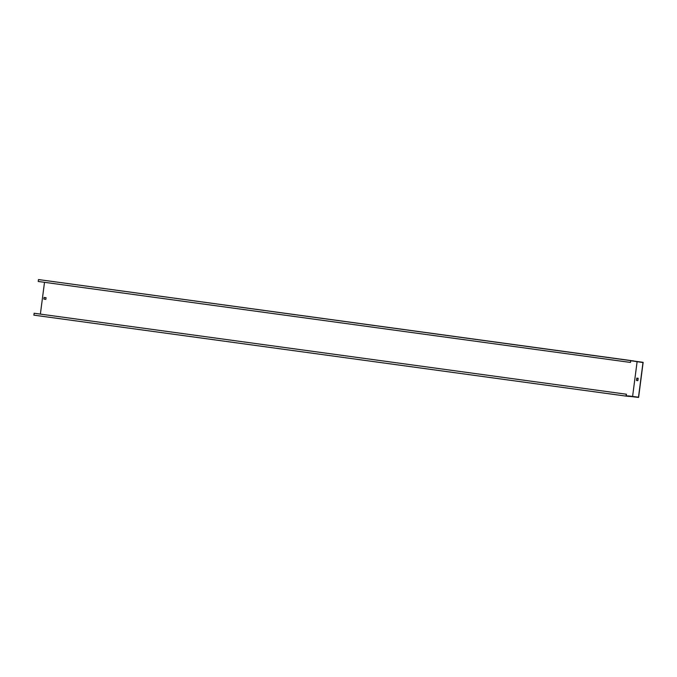 <?xml version="1.0" encoding="UTF-8"?>
<svg xmlns="http://www.w3.org/2000/svg" width="677" height="677" viewBox="0 0 677 677"><rect width="100%" height="100%" fill="white"/><g stroke="black" fill="none" stroke-linecap="round" stroke-linejoin="round"><path stroke-width="1.02" d="M630.702 360.528L632.665 360.993L630.803 360.782L630.456 362.432L630.702 360.528L38.471 279.559L38.225 281.463L630.456 362.432M40.375 314.103L44.504 282.317M632.953 396.764L638.589 397.441L643.15 362.33L38.471 279.559M34.095 313.248L626.453 394.234L34.222 313.265L33.85 315.143L626.081 396.113L638.496 397.187L628.425 395.91M633.13 360.816L632.69 360.756M44.183 297.457L43.971 299.116L45.841 299.369L43.844 299.099L44.056 297.44L46.053 297.711L45.841 299.378M628.51 396.4L628.07 396.341M626.327 394.217L626.081 396.113M626.453 394.234L626.242 395.893L628.104 396.104M626.259 395.749L628.408 396.045M632.665 360.993L642.989 362.55L638.496 397.187M632.699 396.451L631.413 396.29L632.69 396.477M637.878 380.686L636.482 380.491L636.786 378.121L638.183 378.308L637.878 380.686L636.482 380.491M637.091 361.84L632.606 396.383M636.913 378.138L636.608 380.508M643.15 362.33L633.097 361.053M637.226 361.577L635.948 361.416L637.226 361.603"/></g></svg>
